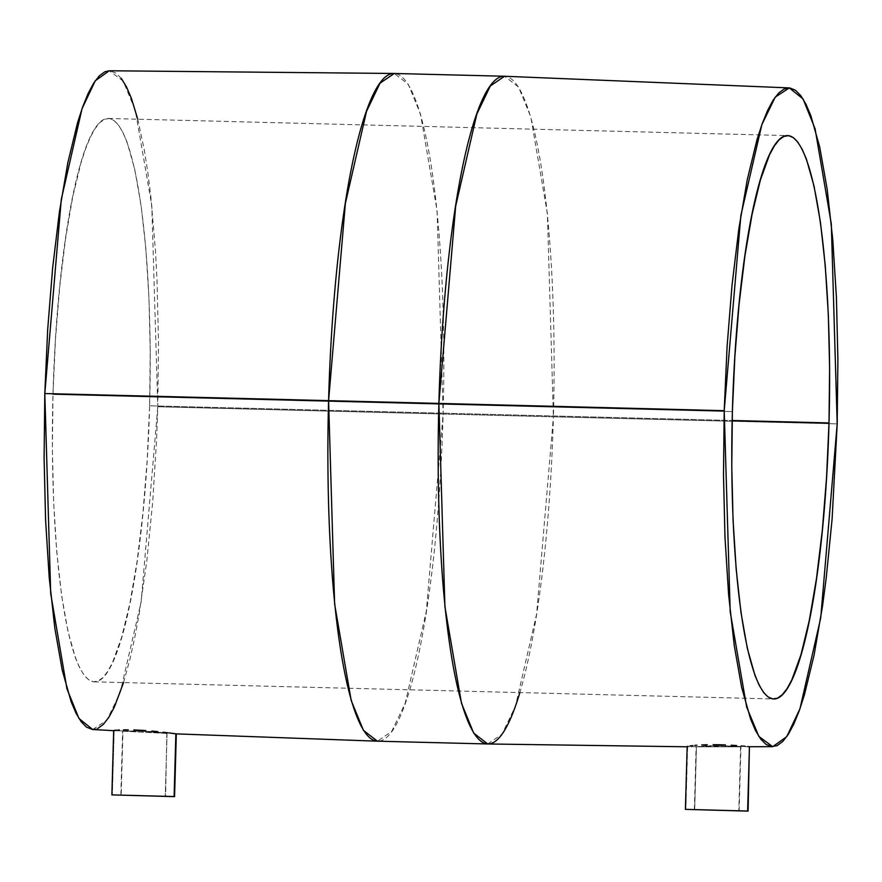 <?xml version="1.0" encoding="UTF-8"?>
<svg xmlns="http://www.w3.org/2000/svg" width="882" height="882" viewBox="0 0 882 882"><rect width="100%" height="100%" fill="white"/><g stroke="black" fill="none" stroke-linecap="round" stroke-linejoin="round"><path stroke-width="0.66" stroke-dasharray="4.41 3.31" d="M167.04 733.405L165.287 796.325L167.04 733.405L141.197 731.112L122.962 731.167L167.04 733.405L141.197 731.112L122.962 731.167L121.176 795.101L122.962 731.167L167.04 733.405M176.323 733.879L150.458 731.454L114.142 730.693L112.345 794.991L114.142 730.693L115.796 730.792L114.439 730.362M740.593 746.745L738.807 810.801L740.593 746.745L723.438 745.709L706.526 745.72L696.449 746.767L740.593 746.745L714.685 745.577L696.449 746.767L694.685 809.566L696.449 746.767L740.913 746.811M687.618 746.745L685.865 809.467L687.166 746.569L689.261 746.811L687.618 746.745M149.62 405.797A281.777 48.444 91.4 0 0 108.409 118.464A281.777 48.444 91.4 0 0 52.986 394.497L732.38 411.64L52.986 394.497L55.456 339.669L59.678 287.157L65.5 238.989L72.699 197.006L81.001 162.839L85.466 149.102L90.085 137.79L94.804 129.004L99.589 122.819L104.396 119.313L109.17 118.519L113.866 120.426L118.442 125.024L122.852 132.278L127.063 142.112L134.681 169.112L141.032 204.999L145.839 248.371L148.948 297.587L150.227 350.738L149.62 405.797L147.151 460.625L142.928 513.137L137.107 561.305L129.897 603.288L121.606 637.454L112.521 662.503L107.802 671.29L103.007 677.475L98.211 680.981L93.437 681.786L88.74 679.868L84.165 675.27L79.755 668.016L75.543 658.181L67.925 631.181L61.575 595.306L56.757 551.923L53.659 502.707L52.38 449.555L52.986 394.497A281.777 48.444 91.4 0 0 94.198 681.841A281.777 48.444 91.4 0 0 149.62 405.797L732.159 420.493L149.62 405.797M92.687 729.513L106.799 720.285L120.161 692.745L141.142 601.954L157.79 406.745A9320.722 144.229 -178.4 0 0 443.117 414.022L426.326 611.303L405.18 703.307L391.696 731.443L377.43 741.189A333.969 57.418 91.4 0 0 443.117 414.022L553.411 416.8A333.969 57.418 -88.6 0 1 519.851 692.579M487.724 743.967L501.99 734.232L515.474 706.096L536.62 614.092L553.411 416.8A9320.722 144.229 -178.4 0 0 837.194 423.889A9320.722 144.229 1.6 0 1 553.411 416.8L547.38 213.488L530.81 116.942L518.55 87.064L504.57 76.249A333.969 57.418 -88.6 0 1 553.411 416.8L443.117 414.022A333.969 57.418 91.4 0 0 394.276 73.471L408.267 84.275L420.516 114.153L437.086 210.699L443.117 414.022A9320.722 144.229 1.6 0 1 157.79 406.745L151.792 205.583L135.321 110.305L123.16 81.045L109.302 70.758M749.424 746.723L723.924 745.929L689.261 746.811L723.924 745.929L749.854 746.789M687.144 746.8L689.261 746.811M123.546 682.58L130.029 658.909L134.748 637.675L139.136 614.17L146.787 561.206L152.696 502.067L156.621 438.993L157.79 406.745L158.506 342.381L157.018 280.222L155.464 250.731L150.811 196.333L147.757 171.957L144.251 149.764L137.757 119.202M121.341 78.443L115.994 73.063L109.346 70.758M92.103 729.469L97.681 728.532M697.618 746.822L699.591 746.833M115.796 730.792L144.339 731.189L168.76 732.887M123.171 730.969L124.141 731.244M166.841 733.383L165.618 796.402M739.138 810.867L740.924 746.8M108.409 118.464L787.802 135.596M113.679 730.682L114.947 730.759M94.198 681.841L773.591 698.974M694.354 809.621L696.107 746.668M698.522 746.833L740.726 746.822M120.834 795.145L122.631 731.079M123.866 731.233L167.382 733.449"/><path stroke-width="1.32" d="M165.287 796.325L120.834 795.145L165.287 796.325M111.893 794.88L174.57 796.655L175.86 733.835L174.107 796.545L111.893 794.88L174.57 796.644L111.882 794.891L113.679 730.561L116.369 730.164L114.439 730.362M117.758 730.076L119.401 729.987L117.758 730.076M123.425 729.877L128.265 729.855L123.425 729.877M133.766 729.954L139.687 730.197L133.766 729.954M145.806 730.572L139.687 730.197L145.806 730.572M157.713 731.619L151.913 731.057L157.713 731.619M167.69 732.777L163.06 732.214L167.69 732.777M174.228 733.626L171.461 733.262L174.228 733.626M738.807 810.801L694.354 809.621L738.807 810.801M687.166 746.569L687.916 746.293L687.166 746.569M689.845 745.952L692.877 745.577L689.845 745.952M694.773 745.4L696.901 745.224L694.773 745.4M701.73 744.937L707.232 744.739L701.73 744.937M713.163 744.673L719.293 744.728L713.163 744.673M725.412 744.915L719.293 744.728L725.412 744.915M736.591 745.566L731.222 745.213L736.591 745.566M745.014 746.271L741.233 745.929L745.014 746.271M772.698 746.679L758.84 736.393L746.679 707.132L730.208 611.854L724.21 410.681L727.088 346.571L732.027 285.162L738.84 228.835L747.252 179.752L756.965 139.797L762.18 123.745L767.583 110.515L773.106 100.228L778.696 93.007L784.318 88.906L789.897 87.968L795.388 90.207L800.746 95.587L805.894 104.065L810.812 115.564L819.731 147.14L827.151 189.09L832.784 239.816L836.412 297.366L837.9 359.514L837.194 423.889L820.723 617.962L799.974 708.72L786.722 736.691L772.698 746.679L749.424 746.723L748.09 811.12L685.402 809.367L747.627 811.021L749.424 746.723L747.782 746.547L749.138 746.745M829.014 422.93L732.159 420.493L829.014 422.93L829.62 367.882L828.341 314.731L825.243 265.515L820.425 222.132L814.075 186.256L806.457 159.256L802.245 149.422L797.835 142.167L793.26 137.559L788.563 135.652L783.789 136.456L778.993 139.962L774.198 146.147L769.479 154.934L760.394 179.983L752.103 214.15L744.893 256.122L739.072 304.301L734.849 356.802L732.38 411.64A281.777 48.444 -88.6 0 1 787.802 135.596A281.777 48.444 -88.6 0 1 829.014 422.93A281.777 48.444 -88.6 0 1 773.591 698.974A281.777 48.444 -88.6 0 1 732.38 411.64L731.773 466.699L733.052 519.851L736.161 569.066L740.968 612.439L747.319 648.325L754.937 675.325L759.148 685.16L763.558 692.414L768.134 697.012L772.83 698.919L777.604 698.125L782.411 694.608L787.196 688.434L791.915 679.647L800.999 654.598L809.301 620.432L816.5 578.449L822.322 530.28L826.544 477.768L829.014 422.93M519.851 692.579A333.969 57.418 -88.6 0 1 487.724 743.967A333.969 57.418 -88.6 0 1 438.883 403.416L328.589 400.637A333.969 57.418 91.4 0 0 377.43 741.189L363.45 730.373L351.19 700.495L334.62 603.949L328.589 400.637A9320.722 144.229 -178.4 0 0 44.806 393.548L50.693 593.553L66.933 688.776L78.95 718.477L92.687 729.513L113.679 730.682M789.291 87.913L504.57 76.249L394.276 73.471L109.302 70.758L95.278 80.747L82.026 108.718L61.277 199.464L44.806 393.548A9320.722 144.229 1.6 0 1 328.589 400.637L345.38 203.345L366.526 111.341L380.01 83.206L394.276 73.471A333.969 57.418 91.4 0 0 328.589 400.637L438.883 403.416A333.969 57.418 -88.6 0 1 504.57 76.249L490.304 85.984L476.82 114.131L455.674 206.134L438.883 403.416A9320.722 144.229 1.6 0 1 724.21 410.681L740.858 215.484L761.839 124.693L775.201 97.152L789.313 87.924L803.05 98.96L815.067 128.662L831.307 223.874L837.194 423.889L832.09 519.2L826.18 578.349L822.564 605.736L814.141 654.819L804.439 694.773L799.213 710.837L793.822 724.067L788.299 734.342L782.698 741.564L777.086 745.665L771.496 746.613L766.006 744.375L760.659 738.995L755.499 730.517L750.582 719.017L741.663 687.442L734.243 645.481L728.62 594.755L724.982 537.215L723.494 475.056L724.21 410.681A9320.722 144.229 -178.4 0 0 438.883 403.416L444.914 606.739L461.484 703.274L473.733 733.163L487.724 743.967L377.43 741.189L176.29 733.879M137.757 119.202L131.418 98.42L126.501 86.921L121.341 78.443M109.346 70.758L104.914 71.762L99.302 75.863L93.701 83.095L88.178 93.371L82.787 106.601L77.561 122.664L67.859 162.619L59.436 211.702L52.633 268.018L47.694 329.427L44.806 393.548L44.1 457.923L45.588 520.071L49.216 577.622L54.849 628.348L62.269 670.298L71.188 701.874L76.106 713.373L81.254 721.851L86.612 727.231L92.709 729.524M97.681 728.532L103.304 724.431L108.894 717.198L114.417 706.923L123.546 682.58M748.079 811.131L685.402 809.356L748.079 811.131L749.424 746.723M168.76 732.887L176.323 733.868L174.57 796.644M687.155 746.591L685.402 809.367M487.724 743.967L687.144 746.8"/></g></svg>
